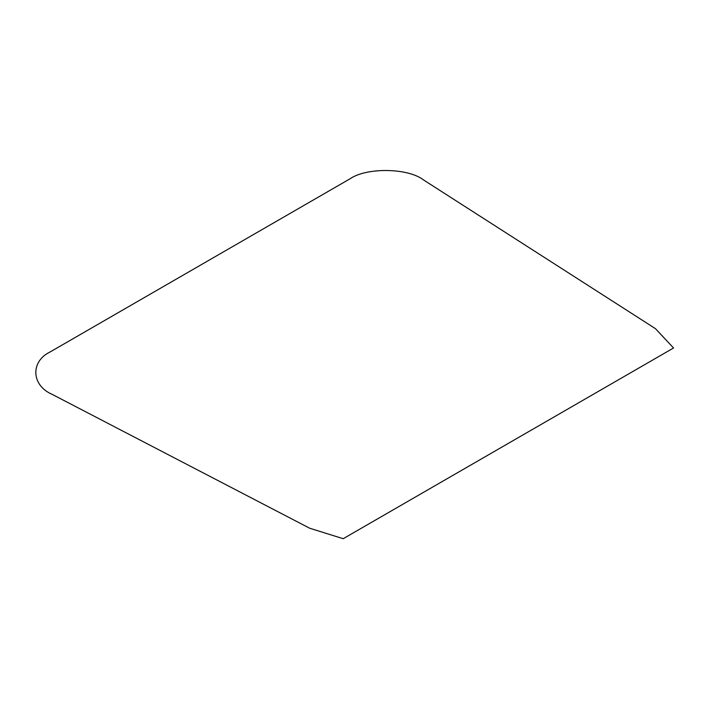 <?xml version="1.0" encoding="UTF-8"?>
<svg xmlns="http://www.w3.org/2000/svg" width="709" height="709" viewBox="0 0 709 709"><rect width="100%" height="100%" fill="white"/><g stroke="black" fill="none" stroke-linecap="round" stroke-linejoin="round"><path stroke-width="0.53" stroke-dasharray="3.54 2.66" d=""/><path stroke-width="1.06" d="M52.253 394.408L309.682 528.232L343.209 538.698L673.55 347.986L655.417 328.63L423.619 179.997C408.145 167.865 366.456 167.235 349.9 178.881L50.321 351.841C30.15 361.404 31.24 385.466 52.253 394.408"/></g></svg>
